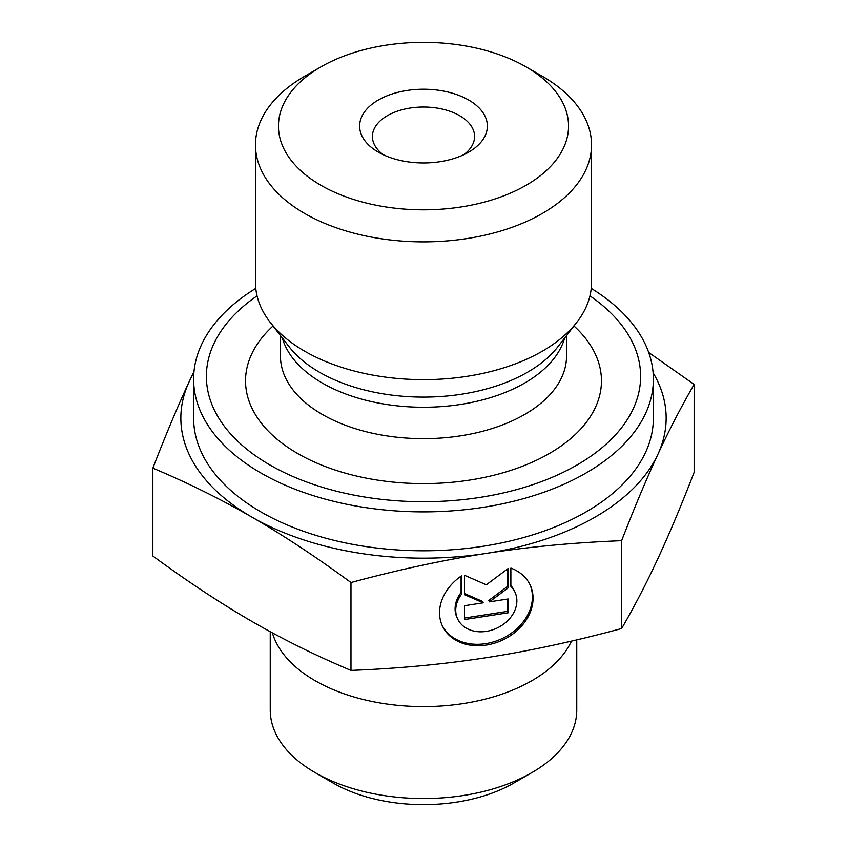 <?xml version="1.0" encoding="UTF-8"?>
<svg xmlns="http://www.w3.org/2000/svg" width="847" height="847" viewBox="0 0 847 847"><rect width="100%" height="100%" fill="white"/><g stroke="black" fill="none" stroke-linecap="round" stroke-linejoin="round"><path stroke-width="1.27" d="M510.868 568.093A48.417 38.189 -24.9 0 1 530.222 585.161A48.417 38.189 -24.9 0 1 502.377 640.173A48.417 38.189 -24.9 0 1 442.388 625.922A48.417 38.189 -24.9 0 1 461.742 575.695L461.742 593.959A31.635 24.955 155.1 0 0 457.602 618.861A31.635 24.955 155.1 0 0 496.808 628.178A31.635 24.955 155.1 0 0 515.008 592.222A31.635 24.955 155.1 0 0 510.868 586.368L510.868 568.093M442.06 625.202A48.417 38.189 155.1 0 0 501.72 638.754A48.417 38.189 155.1 0 0 529.883 584.451M510.868 585.626A31.635 24.955 -24.9 0 1 514.341 590.793L515.008 592.222M457.602 618.861L456.946 617.431A31.635 24.955 -24.9 0 1 461.086 592.54L461.086 576.151M461.742 593.959L461.086 592.54M508.136 612.804L464.474 619.559L464.474 605.721L483.182 602.82L464.474 594.647L464.474 575.272L486.305 584.811L508.136 568.517L508.136 587.892L489.428 601.857L508.136 598.967L508.136 612.804L507.469 611.375L507.469 599.062M489.428 601.857L488.772 600.428L507.469 586.463L507.469 569.015M508.136 587.892L507.469 586.463M464.474 593.514L482.515 601.402L483.182 602.82M464.474 618.035L507.469 611.375M152.852 468.158C165.567 435.284 177.648 406.507 189.114 381.817A242.655 140.094 0 0 0 251.919 517.136C220.612 499.063 187.589 482.737 152.852 468.158L152.852 556.013C187.589 581.54 220.612 603.339 251.919 621.423C283.226 639.496 316.238 655.822 350.976 670.401L350.976 582.545C316.238 557.019 283.226 535.219 251.919 517.136A242.655 140.094 0 0 0 486.305 553.398A242.655 140.094 0 0 0 657.886 454.331A242.655 140.094 0 0 0 653.122 372.775M193.878 372.775A242.655 140.094 0 0 0 189.114 381.817L194.005 371.431M648.707 352.5L694.148 384.422C681.433 406.338 669.352 429.641 657.886 454.331C646.43 479.031 634.35 507.808 621.634 540.682C574.181 542.546 529.068 546.781 486.305 553.398C443.542 560.015 398.429 569.735 350.976 582.545M350.976 670.401C398.429 668.537 443.542 664.292 486.305 657.674C529.068 651.068 574.181 641.348 621.634 628.527C634.35 606.611 646.43 583.308 657.886 558.618C669.352 533.928 681.433 505.14 694.148 472.277L694.148 384.422M621.634 628.527L621.634 540.682M320.939 66.881L304.676 76.262A168.034 97.013 0 0 0 255.466 144.858L255.466 282.623A168.034 97.013 0 0 0 270.108 322.22A168.034 97.013 0 0 0 466.993 376.333A168.034 97.013 0 0 0 576.892 322.22A168.034 97.013 0 0 0 591.534 282.623L591.534 144.858A168.034 97.013 0 0 0 542.324 76.262L526.061 66.881A145.049 83.737 180 0 1 526.061 185.302A145.049 83.737 180 0 1 320.939 185.302A145.049 83.737 180 0 1 320.939 66.881A145.049 83.737 180 0 1 526.061 66.881M589.957 295.878A217.118 125.356 180 0 1 479.698 497.443A217.118 125.356 180 0 1 240.442 443.764A217.118 125.356 180 0 1 257.043 295.878M383.363 154.768A51.085 29.497 180 0 1 372.415 136.515A51.085 29.497 180 0 1 423.5 107.029A51.085 29.497 180 0 1 474.585 136.515A51.085 29.497 180 0 1 463.637 154.768M378.344 152.164A63.853 36.866 0 0 0 468.656 152.164A63.853 36.866 0 0 0 468.656 100.02A63.853 36.866 0 0 0 378.344 100.02A63.853 36.866 0 0 0 378.344 152.164L378.344 152.164M255.466 144.858A168.034 97.013 0 0 0 304.676 213.465A168.034 97.013 0 0 0 466.993 238.568A168.034 97.013 0 0 0 591.534 144.858M591.238 288.393A229.886 132.725 180 0 1 653.386 379.16A229.886 132.725 180 0 1 483.002 507.364A229.886 132.725 180 0 1 193.614 379.16A229.886 132.725 180 0 1 255.762 288.393M193.614 379.16L193.614 418.079A229.886 132.725 0 0 0 260.94 511.927A229.886 132.725 0 0 0 483.002 546.273A229.886 132.725 0 0 0 653.386 418.079L653.386 379.16M571.503 641.105A153.254 88.48 180 0 1 463.171 703.592A153.254 88.48 180 0 1 272.385 632.857M576.754 639.866L576.754 710.061A153.254 88.48 180 0 1 531.874 772.623A153.254 88.48 180 0 1 463.171 795.524A153.254 88.48 180 0 1 315.126 772.623A153.254 88.48 180 0 1 270.246 710.061L270.246 631.703M315.126 772.623L333.189 783.052A127.717 73.731 0 0 0 513.811 783.052L531.874 772.623M282.337 338.017A143.037 82.583 0 0 0 460.524 404.443A143.037 82.583 0 0 0 564.663 338.017M576.892 322.22L557.824 346.836A147.145 84.954 180 0 1 461.583 394.215A147.145 84.954 180 0 1 289.176 346.836L270.108 322.22M566.537 335.592L566.537 356.068A143.037 82.583 180 0 1 460.524 435.845A143.037 82.583 180 0 1 280.463 356.068L280.463 335.592M273.03 326A177.955 102.741 0 0 0 280.198 441.774A177.955 102.741 0 0 0 469.556 480.101A177.955 102.741 0 0 0 573.97 326"/></g></svg>
